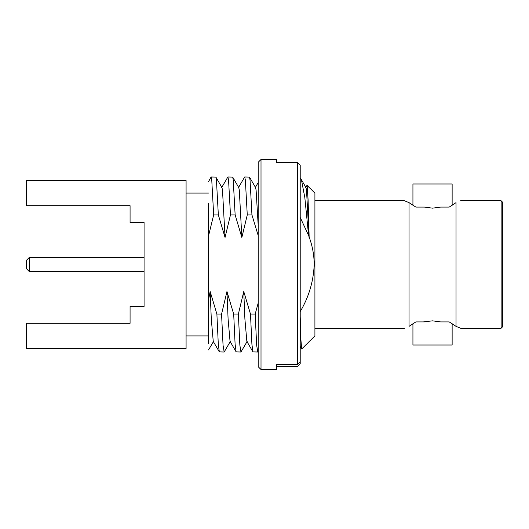 <?xml version="1.0" encoding="UTF-8"?>
<svg xmlns="http://www.w3.org/2000/svg" width="529" height="529" viewBox="0 0 529 529"><rect width="100%" height="100%" fill="white"/><g stroke="black" fill="none" stroke-linecap="round" stroke-linejoin="round"><path stroke-width="0.79" d="M415.867 321.91L424.43 321.91L415.867 321.91L409.036 326.367L409.036 202.633L404.526 200.789L409.036 202.633L415.867 207.09L424.43 207.09L432.537 208.162L440.637 207.09L449.2 207.09L456.031 202.633L456.031 326.367L449.2 321.91L440.637 321.91L432.537 320.839L440.637 321.91L449.2 321.91M501.148 328.211L501.148 200.789L502.55 202.184L502.55 326.816L501.148 328.211L460.541 328.211L456.031 326.367M423.293 321.91L432.537 320.839M452.136 323.662L452.136 345.014L412.931 345.014L412.931 323.662M409.036 326.367C403.065 328.78 403.065 328.78 409.036 326.367C403.065 328.78 403.065 328.78 409.036 326.367M300.214 316.6L300.915 339.856L301.682 349.008L314.914 335.915L314.914 193.085L307.005 185.329M300.102 311.766C308.791 297.219 313.492 281.468 314.213 264.5C314.12 255.097 312.427 245.932 309.148 237.005L308.096 199.909L307.104 185.289M244.682 176.984L249.503 177.103L250.032 179.966L251.943 214.913L247.268 214.913L245.357 179.966L244.682 176.984L238.453 187.63M227.88 176.984L232.7 177.103L233.229 179.966L235.141 214.913L230.465 214.913L228.554 179.966L227.88 176.984L221.644 187.63M211.078 176.984L215.892 177.103L216.427 179.966L218.338 214.913L213.663 214.913L211.752 179.966L211.078 176.984L208.486 181.758M186.082 335.915L208.486 335.915L208.486 331.61M144.073 306.509L144.073 222.491L144.073 306.509L130.074 306.509L130.074 323.312L130.074 306.509M440.637 207.09L449.2 207.09M452.136 205.338L452.136 183.986L412.931 183.986L412.931 205.338M432.537 208.162L424.43 207.09L415.867 207.09M456.031 202.633C462.009 200.22 462.009 200.22 456.031 202.633M130.074 222.491L130.074 205.688L130.074 222.491L144.073 222.491M130.074 205.688L26.45 205.688L26.45 180.482L186.082 180.482L186.082 348.518L26.45 348.518L26.45 323.312L130.074 323.312M208.486 203.182L208.486 236.099L213.663 214.913M208.486 236.099L208.486 343.539M213.577 341.377L208.486 350M219.33 351.891L218.298 344.227L216.89 314.087L221.565 314.087L223.046 345.179L224.157 352.016L219.33 351.891L213.247 341.37L211.289 318.961L210.158 291.532L208.486 300.016M218.338 214.913L225.05 237.468L222.491 190.109L221.975 187.623L215.892 177.103M216.89 314.087L210.158 291.532M225.05 237.468L230.465 214.913M224.157 352.016L230.379 341.377M236.132 351.891L235.101 344.227L233.692 314.087L238.367 314.087L239.855 345.179L240.959 352.016L236.132 351.891L230.049 341.37L228.092 318.961L226.961 291.532L221.565 314.087M235.141 214.913L241.852 237.468L239.293 190.109L238.777 187.623L232.7 177.103M233.692 314.087L226.961 291.532M241.852 237.468L247.268 214.913M240.959 352.016L247.182 341.377M252.935 351.891L251.903 344.227L250.495 314.087L255.17 314.087L256.658 345.179L257.762 352.016L252.935 351.891L246.851 341.37L244.894 318.961L243.763 291.532L238.367 314.087M258.205 225.539L256.096 190.109L255.58 187.623L249.503 177.103M251.943 214.913L258.205 235.577M250.495 314.087L243.763 291.532M255.745 312.17L255.414 320.567M257.762 352.016L258.205 350.78M300.214 178.385L301.431 179.728L304.83 197.608L308.592 235.491L309.148 237.005M309.068 237.468L306.509 190.109L305.993 187.623L301.431 179.728M308.592 235.491L300.214 217.439M258.205 302.985L255.17 314.087M26.45 268.699L26.45 260.301L29.254 257.497L29.254 271.503L26.45 268.699M297.41 364.666L297.41 162.357L300.214 165.26L300.214 361.757L297.41 364.666L276.409 364.666L276.409 366.643L297.41 366.643L300.214 363.74L300.214 361.757M261.009 369.52L258.205 366.723L258.205 162.277L261.009 159.48L261.009 369.52L276.409 369.52L276.409 364.666M297.41 162.357L276.409 162.357L276.409 159.48L261.009 159.48M404.526 328.211L314.914 328.211M501.148 200.789L460.541 200.789M208.486 193.085L186.082 193.085M258.205 182.531L255.421 187.339M301.682 349.008L300.214 346.469M306.999 185.322L305.663 187.63M404.526 200.789L314.914 200.789M144.073 271.503L29.254 271.503M144.073 257.497L29.254 257.497"/></g></svg>
